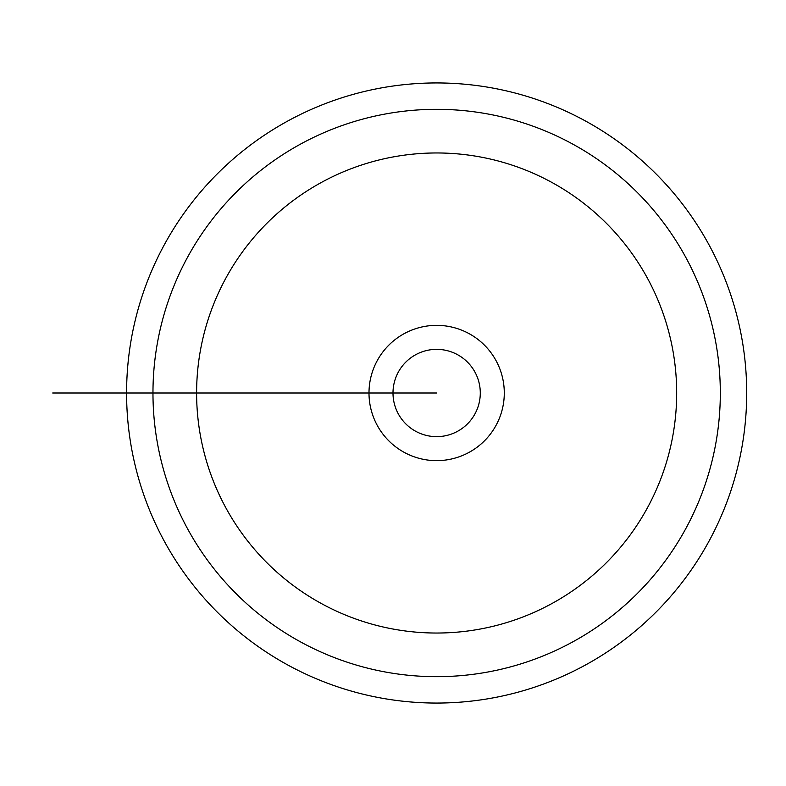 <?xml version="1.0" encoding="UTF-8"?>
<svg xmlns="http://www.w3.org/2000/svg" width="786" height="786" viewBox="0 0 786 786"><rect width="100%" height="100%" fill="white"/><g stroke="black" fill="none" stroke-linecap="round" stroke-linejoin="round"><path stroke-width="1.18" d="M126.585 393A310.057 310.057 0 0 0 591.671 661.517A310.057 310.057 0 0 0 591.671 124.483A310.057 310.057 0 0 0 126.585 393L368.998 393A67.645 67.645 0 0 0 436.643 460.645A67.645 67.645 0 0 0 504.288 393A67.645 67.645 0 0 0 436.643 325.355A67.645 67.645 0 0 0 368.998 393L436.643 393M152.965 393L52.711 393L152.965 393A283.677 283.677 0 0 1 578.476 147.326A283.677 283.677 0 0 1 578.476 638.674A283.677 283.677 0 0 1 152.965 393L196.608 393A240.035 240.035 0 0 0 556.655 600.877A240.035 240.035 0 0 0 556.655 185.123A240.035 240.035 0 0 0 196.608 393L152.965 393L196.608 393M480.285 393A43.643 43.643 0 0 0 414.821 355.203A43.643 43.643 0 0 0 414.821 430.797A43.643 43.643 0 0 0 480.285 393M139.879 393L240.251 393L139.879 393M150.784 393L99.724 393L150.784 393"/></g></svg>
